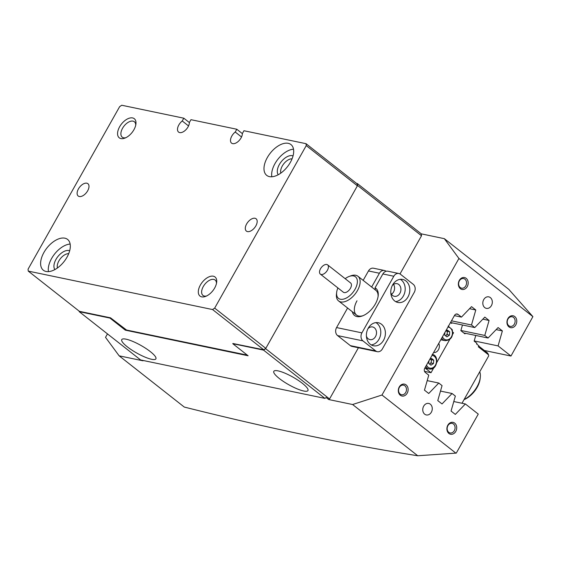 <?xml version="1.0" encoding="UTF-8"?>
<svg xmlns="http://www.w3.org/2000/svg" width="561" height="561" viewBox="0 0 561 561"><rect width="100%" height="100%" fill="white"/><g stroke="black" fill="none" stroke-linecap="round" stroke-linejoin="round"><path stroke-width="0.84" d="M508.953 326.881A6.08 4.86 -78.2 0 1 507.894 318.606A6.08 4.86 -78.2 0 1 514.774 316.558A6.08 4.86 -78.2 0 1 515.825 324.84A6.08 4.86 -78.2 0 1 508.953 326.881M513.518 317.414A4.902 3.92 101.8 0 0 512.172 316.783A4.902 3.92 101.8 0 0 507.593 319.889A4.902 3.92 101.8 0 0 508.827 325.738A4.902 3.92 101.8 0 0 510.166 326.376A4.902 3.92 101.8 0 0 514.753 323.262A4.902 3.92 101.8 0 0 513.518 317.414M460.364 288.67A6.08 4.86 -78.2 0 1 459.312 280.388A6.08 4.86 -78.2 0 1 466.184 278.34A6.08 4.86 -78.2 0 1 467.236 286.622A6.08 4.86 -78.2 0 1 460.364 288.67M464.929 279.196A4.902 3.92 101.8 0 0 463.582 278.565A4.902 3.92 101.8 0 0 459.003 281.671A4.902 3.92 101.8 0 0 460.237 287.527A4.902 3.92 101.8 0 0 461.584 288.158A4.902 3.92 101.8 0 0 466.163 285.051A4.902 3.92 101.8 0 0 464.929 279.196M400.309 395.246A6.08 4.86 -78.2 0 1 399.257 386.971A6.08 4.86 -78.2 0 1 406.129 384.923A6.08 4.86 -78.2 0 1 407.181 393.205A6.08 4.86 -78.2 0 1 400.309 395.246M404.874 385.779A4.902 3.92 101.8 0 0 403.527 385.148A4.902 3.92 101.8 0 0 398.948 388.254A4.902 3.92 101.8 0 0 400.182 394.103A4.902 3.92 101.8 0 0 401.529 394.741A4.902 3.92 101.8 0 0 406.108 391.627A4.902 3.92 101.8 0 0 404.874 385.779M448.898 433.464A6.08 4.86 -78.2 0 1 447.839 425.182A6.08 4.86 -78.2 0 1 454.719 423.141A6.08 4.86 -78.2 0 1 455.77 431.416A6.08 4.86 -78.2 0 1 448.898 433.464M453.463 423.997A4.902 3.92 101.8 0 0 452.117 423.359A4.902 3.92 101.8 0 0 447.538 426.472A4.902 3.92 101.8 0 0 448.772 432.321A4.902 3.92 101.8 0 0 450.111 432.952A4.902 3.92 101.8 0 0 454.698 429.845A4.902 3.92 101.8 0 0 453.463 423.997M430.329 404.201A5.883 4.705 101.8 0 0 428.716 403.436A5.883 4.705 101.8 0 0 423.218 407.167A5.883 4.705 101.8 0 0 424.698 414.186A5.883 4.705 101.8 0 0 426.311 414.951A5.883 4.705 101.8 0 0 431.809 411.22A5.883 4.705 101.8 0 0 430.329 404.201M490.384 297.618A5.883 4.705 101.8 0 0 488.764 296.853A5.883 4.705 101.8 0 0 483.273 300.591A5.883 4.705 101.8 0 0 484.753 307.61A5.883 4.705 101.8 0 0 486.366 308.368A5.883 4.705 101.8 0 0 491.864 304.637A5.883 4.705 101.8 0 0 490.384 297.618M279.357 378.535A19.6 4.341 29.4 0 1 273.803 371.319A19.6 4.341 29.4 0 1 284.869 373.135A19.6 4.341 29.4 0 1 302.4 383.345A19.6 4.341 29.4 0 1 307.954 390.561A19.6 4.341 29.4 0 1 296.888 388.745A19.6 4.341 29.4 0 1 279.357 378.535M150.341 351.628A19.6 4.341 -150.6 0 0 132.817 341.425A19.6 4.341 -150.6 0 0 121.744 339.601A19.6 4.341 -150.6 0 0 127.305 346.824A19.6 4.341 -150.6 0 0 144.829 357.034A19.6 4.341 -150.6 0 0 155.902 358.851A19.6 4.341 -150.6 0 0 150.341 351.628M396.592 323.704A16.073 8.969 -51.8 0 0 398.555 320.226M356.537 183.405L357.364 183.58L421.297 233.86L444.34 238.67L458.933 258.46L381.985 395.014L352.603 404.523L328.718 399.537L326.158 397.525L324.903 398.38L140.594 359.945L79.22 311.671L109.977 318.087L125.32 330.156L125.65 329.573M421.297 233.86L421.514 235.767L400 273.95M358.416 347.75L329.552 398.969L328.718 399.537M142.403 360.316L143.027 360.807L119.142 355.828L184.281 407.062C268.831 428.295 346.649 444.529 417.742 455.756L456.289 453.092L478.267 414.095L465.378 403.955L453.786 401.543M107.474 333.893L105.524 337.357L119.142 355.828M352.603 404.523L417.742 455.756M381.985 395.014L455.953 453.197M324.903 398.38L263.53 350.113L232.773 343.697L248.116 355.765L125.32 330.156M465.378 403.955L455.322 414.411L451.065 411.066L455.35 396.073L452.075 393.499L442.026 403.955L437.769 400.603L442.054 385.617L438.779 383.037L428.73 393.492L424.467 390.147L428.758 375.155L425.329 372.462A3.135 2.51 -78.2 0 1 424.782 368.184L454.494 315.464A3.135 2.51 -78.2 0 1 457.18 313.999A3.135 2.51 -78.2 0 1 458.042 314.405L461.465 317.105L471.521 306.643L475.777 309.995L471.492 324.987L474.767 327.561L450.525 322.505L451.647 323.402L452.173 322.848M458.933 258.46L532.901 316.635L510.973 356.039L498.084 345.906L502.375 330.913L498.112 327.561L488.063 338.024L484.788 335.443L489.073 320.457L484.816 317.105L474.767 327.561M532.901 316.635L508.834 289.399L444.34 238.67M421.514 235.767L357.581 185.481L265.619 348.683L329.552 398.969M357.581 185.481L357.364 183.58M263.53 350.113L265.619 348.683M510.973 356.039L484.346 350.485M438.779 383.037L427.194 380.624M452.075 393.499L440.49 391.08M461.465 317.105L454.396 315.626M471.492 324.987L451.479 320.815M484.788 335.443L460.897 330.464M488.063 338.024L463.793 332.961M79.164 311.145L79.22 311.671M498.084 345.906L474.192 340.92M496.141 329.616L502.375 330.913M482.846 319.153L489.073 320.457M469.55 308.697L475.777 309.995M462.005 403.254L488.687 355.905L488.547 354.833L478.323 346.789L478.884 345.793L476.584 343.984L476.955 343.318L474.143 341.102L475.763 335.457M465.476 333.311L464.943 333.865L460.84 330.639L462.467 324.994M478.729 346.067L487.656 353.086L488.547 354.833M378.072 296.573A15.68 8.752 -51.8 0 0 375.905 290.388A15.68 8.752 -51.8 0 0 375.316 289.988L375.057 287.828A17.251 9.621 128.2 0 1 378.17 295.871A17.251 9.621 128.2 0 1 375.323 304.027A17.251 9.621 128.2 0 1 362.378 315.948A17.251 9.621 128.2 0 1 352.343 311.755M356.999 300.794A15.68 8.752 -51.8 0 0 356.516 315.037A15.68 8.752 -51.8 0 0 363.037 315.689M394.656 300.941A11.76 9.404 101.8 0 0 397.889 302.463A11.76 9.404 101.8 0 0 408.878 294.995A11.76 9.404 101.8 0 0 405.919 280.956A11.76 9.404 101.8 0 0 402.693 279.434A11.76 9.404 101.8 0 0 391.697 286.902A11.76 9.404 101.8 0 0 394.656 300.941M395.659 301.615A11.76 9.404 101.8 0 0 404.719 292.625A11.76 9.404 101.8 0 0 401.311 279.995A11.76 9.404 101.8 0 0 400.309 279.322M390.8 292.821A6.466 5.175 101.8 0 0 392.581 295.486A6.466 5.175 101.8 0 0 394.362 296.32A6.466 5.175 101.8 0 0 400.407 292.218A6.466 5.175 101.8 0 0 398.78 284.49A6.466 5.175 101.8 0 0 396.999 283.656A6.466 5.175 101.8 0 0 392.335 285.437M393.542 284.385A6.466 5.175 -78.2 0 1 391.48 294.266M370.26 344.237A11.76 9.404 101.8 0 0 373.493 345.758A11.76 9.404 101.8 0 0 384.481 338.297A11.76 9.404 101.8 0 0 381.522 324.258A11.76 9.404 101.8 0 0 378.289 322.736A11.76 9.404 101.8 0 0 367.301 330.198A11.76 9.404 101.8 0 0 370.26 344.237M371.263 344.917A11.76 9.404 101.8 0 0 380.323 335.92A11.76 9.404 101.8 0 0 376.915 323.29A11.76 9.404 101.8 0 0 375.912 322.617M366.396 336.123A6.466 5.175 101.8 0 0 368.184 338.781A6.466 5.175 101.8 0 0 369.965 339.615A6.466 5.175 101.8 0 0 376.01 335.513A6.466 5.175 101.8 0 0 374.376 327.792A6.466 5.175 101.8 0 0 372.602 326.951A6.466 5.175 101.8 0 0 367.939 328.732M371.641 287.036L379.411 273.235A5.883 4.705 101.8 0 1 384.453 270.5A5.883 4.705 101.8 0 1 386.066 271.258L386.087 271.279M379.411 273.235L368.472 270.956A5.883 4.705 -78.2 0 1 373.507 268.214L384.453 270.5M413.247 284.322L400.463 274.266A5.883 4.705 101.8 0 0 398.85 273.502A5.883 4.705 101.8 0 0 393.815 276.243L361.908 332.862A5.883 4.705 101.8 0 0 362.932 340.878L375.716 350.934A5.883 4.705 101.8 0 0 377.329 351.691A5.883 4.705 101.8 0 0 382.364 348.956L414.27 292.33A5.883 4.705 101.8 0 0 413.247 284.322M393.815 276.243L382.868 273.957L375.057 287.828M368.472 270.956L363.163 280.367M347.589 308.017L336.565 327.575L361.908 332.862M362.932 340.878L337.589 335.59L350.373 345.646L375.716 350.934M377.329 351.691L351.985 346.41A5.883 4.705 -78.2 0 1 350.373 345.646M337.589 335.59A5.883 4.705 -78.2 0 1 336.565 327.575M382.868 273.957A5.883 4.705 -78.2 0 1 387.903 271.222L398.85 273.502M337.904 287.933A13.723 7.658 -51.8 0 0 336.656 292.386A13.723 7.658 -51.8 0 0 341.312 299.357A13.723 7.658 -51.8 0 0 352.308 293.158A13.723 7.658 -51.8 0 0 357.245 279.988A13.723 7.658 -51.8 0 0 349.215 276.419A13.723 7.658 -51.8 0 0 345.176 278.691M349.215 276.419L350.814 275.83A15.68 8.752 128.2 0 1 357.953 276.264A15.68 8.752 128.2 0 1 354.349 294.96A15.68 8.752 128.2 0 1 338.564 300.92A15.68 8.752 128.2 0 1 336.46 294.083L336.656 292.386M321.677 267.099A5.883 3.282 -51.8 0 0 320.331 274.105A5.883 3.282 -51.8 0 0 326.25 271.875A5.883 3.282 -51.8 0 0 327.603 264.862A5.883 3.282 -51.8 0 0 321.677 267.099M320.331 274.105L343.346 292.211A5.883 3.282 -51.8 0 0 349.265 289.974A5.883 3.282 -51.8 0 0 350.618 282.968L327.603 264.862M433.632 352.483A5.883 4.705 101.8 0 0 438.45 349.706A5.883 4.705 101.8 0 0 438.758 343.381M424.53 371.354L431.023 372.707L425.252 368.163M452.811 332.161L453.547 332.736L452.727 334.195M449.754 339.461L436.774 362.504M433.8 367.778L431.023 372.707M446.535 330.731A2.938 2.349 -78.2 0 1 447.033 331.502A2.938 2.349 -78.2 0 1 447.264 332.954L447.173 334.637L445.525 335.801M441.703 338.164A7.447 5.961 -78.2 0 0 445.097 340.667L441.072 339.826A7.447 5.961 -78.2 0 1 440.799 339.763M446.57 330.702L447.362 331.271L447.264 332.954A2.938 2.349 -78.2 0 1 445.939 335.506A2.938 2.349 -78.2 0 1 445.469 335.766M445.462 331.481L447.383 330.127L449.663 331.747L449.473 335.12L447.005 336.859L444.733 335.24L444.88 332.519M447.362 331.271L449.663 331.747M447.173 334.637L449.473 335.12M429.572 364.096L431.164 363.051L431.451 359.685L430.617 359.033A2.938 2.349 -78.2 0 1 431.311 361.368A2.938 2.349 -78.2 0 1 429.908 363.872A2.938 2.349 -78.2 0 1 429.537 364.068M430.042 369.075A7.447 5.961 -78.2 0 1 429.151 368.977L425.119 368.135A7.447 5.961 -78.2 0 1 424.852 368.072M429.544 359.734L431.535 358.437L433.751 360.162L433.471 363.535L430.96 365.176L428.737 363.444L428.962 360.772M431.164 363.051L433.471 363.535M431.451 359.685L433.751 360.162M480.125 378.815A18.036 10.063 128.2 0 1 480.097 379.054A18.036 10.063 128.2 0 1 464.045 399.642A18.036 10.063 128.2 0 0 480.104 378.977A18.036 10.063 128.2 0 0 480.125 378.815L480.286 377.462A19.6 10.94 -51.8 0 0 479.732 371.796A19.6 10.94 -51.8 0 1 480.286 377.462A19.6 10.94 -51.8 0 1 480.251 377.721A19.6 10.94 -51.8 0 1 464.115 399.509A19.6 10.94 -51.8 0 0 480.265 377.637A19.6 10.94 -51.8 0 0 480.286 377.462L480.125 378.815M278.221 174.744A12.153 6.781 128.2 0 1 279.364 164.513A12.153 6.781 128.2 0 1 293.045 155.895M292.078 158.805A9.803 5.47 -51.8 0 0 282.281 166.014A9.803 5.47 -51.8 0 0 280.823 173.118M54.852 269.596A12.153 6.781 128.2 0 1 55.995 259.364A12.153 6.781 128.2 0 1 69.676 250.746M68.701 253.656A9.803 5.47 -51.8 0 0 58.912 260.865A9.803 5.47 -51.8 0 0 57.446 267.962M290.353 162.374A19.6 10.94 -51.8 0 0 290.956 144.563A19.6 10.94 -51.8 0 0 267.317 157.571A19.6 10.94 -51.8 0 0 266.713 175.376A19.6 10.94 -51.8 0 0 290.353 162.374M293.515 149.198A19.6 10.94 -51.8 0 0 274.988 163.602A19.6 10.94 -51.8 0 0 271.826 176.778M66.983 257.226A19.6 10.94 -51.8 0 0 67.579 239.414A19.6 10.94 -51.8 0 0 43.947 252.422A19.6 10.94 -51.8 0 0 43.344 270.227A19.6 10.94 -51.8 0 0 66.983 257.226M70.146 244.049A19.6 10.94 -51.8 0 0 51.619 258.453A19.6 10.94 -51.8 0 0 48.456 271.629M119.633 126.765A12.153 6.781 128.2 0 1 130.383 117.922A12.153 6.781 128.2 0 1 135.923 124.002A12.153 6.781 128.2 0 1 133.918 129.745A12.153 6.781 128.2 0 1 124.801 138.146A12.153 6.781 128.2 0 1 119.633 126.765M135.741 125.103A9.803 5.47 -51.8 0 0 134.374 121.758A9.803 5.47 -51.8 0 0 122.55 128.266A9.803 5.47 -51.8 0 0 122.256 137.172A9.803 5.47 -51.8 0 0 125.825 137.711M200.375 285.044A12.153 6.781 128.2 0 1 211.125 276.201A12.153 6.781 128.2 0 1 216.665 282.281A12.153 6.781 128.2 0 1 214.66 288.024A12.153 6.781 128.2 0 1 205.536 296.425A12.153 6.781 128.2 0 1 200.375 285.044M216.483 283.382A9.803 5.47 -51.8 0 0 215.115 280.037A9.803 5.47 -51.8 0 0 203.292 286.538A9.803 5.47 -51.8 0 0 202.991 295.444A9.803 5.47 -51.8 0 0 206.56 295.991M188.538 125.93L182.241 120.98L183.812 118.196L121.723 105.244L119.633 106.667L28.05 269.203L28.26 271.11L212.57 309.553L214.667 308.122L306.25 145.587L306.033 143.686L243.944 130.734L242.373 133.518A7.84 4.376 128.2 0 1 241.041 137.943A7.84 4.376 128.2 0 1 231.588 143.146A7.84 4.376 128.2 0 1 231.826 136.021A7.84 4.376 128.2 0 1 235.234 132.031L241.532 136.982M182.241 120.98A7.84 4.376 -51.8 0 0 178.833 124.97A7.84 4.376 -51.8 0 0 178.594 132.094A7.84 4.376 -51.8 0 0 188.054 126.891A7.84 4.376 -51.8 0 0 189.387 122.466L190.957 119.682L236.805 129.247L242.373 133.63M255.851 225.894A7.84 4.376 -51.8 0 0 256.089 218.769A7.84 4.376 -51.8 0 0 246.63 223.972A7.84 4.376 -51.8 0 0 246.391 231.097A7.84 4.376 -51.8 0 0 255.851 225.894M87.663 190.817A7.84 4.376 -51.8 0 0 87.902 183.692A7.84 4.376 -51.8 0 0 78.449 188.896A7.84 4.376 -51.8 0 0 78.21 196.02A7.84 4.376 -51.8 0 0 87.663 190.817M306.033 143.686L357.182 183.91L357.392 185.817L306.25 145.587M247.317 355.134L126.548 330.036L110.51 317.821L79.41 311.334L28.26 271.11M235.234 132.031L236.805 129.247M183.812 118.196L189.387 122.579M214.667 308.122L265.809 348.353L357.392 185.817M265.809 348.353L263.719 349.776L212.57 309.553M232.885 343.5L263.719 349.776M458.042 314.405L456.226 314.027M442.482 336.782A6.466 5.175 101.8 0 0 442.496 336.817A6.466 5.175 101.8 0 0 449.494 338.984A6.466 5.175 101.8 0 0 451.9 330.17A6.466 5.175 101.8 0 0 447.944 327.084M426.528 365.092A6.466 5.175 101.8 0 0 430.701 368.226A6.466 5.175 101.8 0 0 436.437 362.02A6.466 5.175 101.8 0 0 431.991 355.394M432.187 354.391C439.459 355.337 437.433 369.748 430.105 369.082L429.151 368.977A7.447 5.961 -78.2 0 1 425.75 366.473M356.516 315.037L338.564 300.92M375.905 290.388L357.953 276.264M445.097 340.667C451.079 340.232 453.456 336.565 452.229 329.672L448.141 326.081"/></g></svg>

